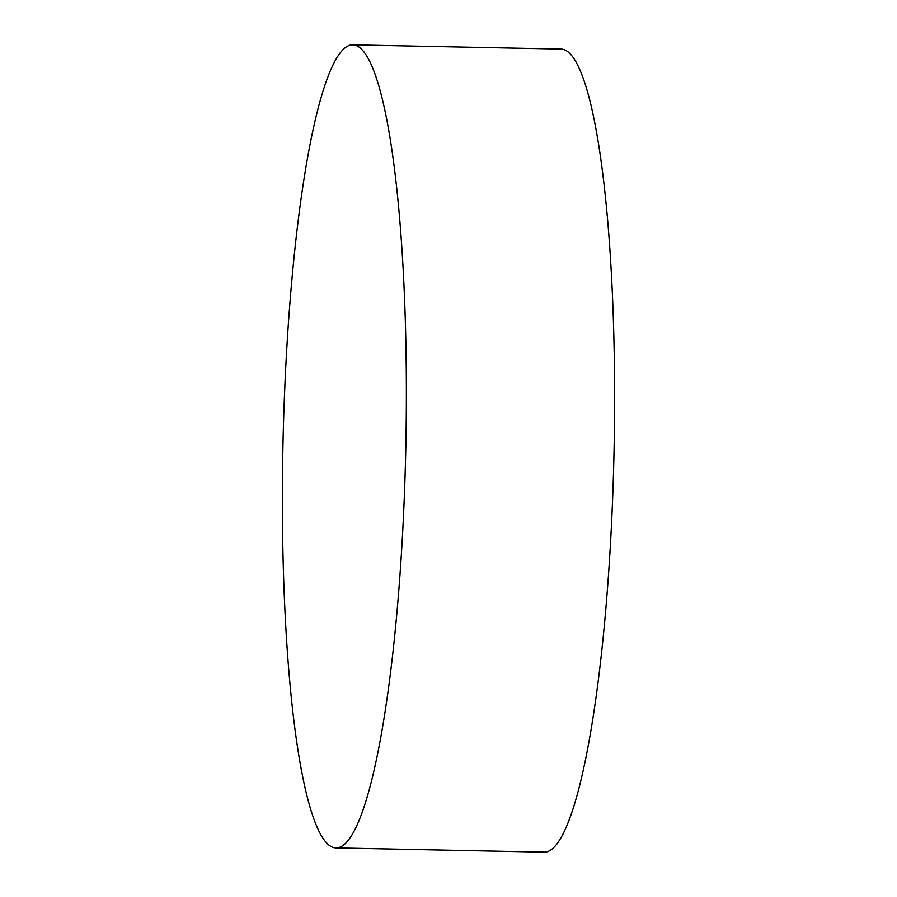 <?xml version="1.0" encoding="UTF-8"?>
<svg xmlns="http://www.w3.org/2000/svg" width="897" height="897" viewBox="0 0 897 897"><rect width="100%" height="100%" fill="white"/><g stroke="black" fill="none" stroke-linecap="round" stroke-linejoin="round"><path stroke-width="1.35" d="M336.229 847.923L544.457 852.15A401.621 61.444 -88.8 0 0 544.883 852.15A401.621 61.444 -88.8 0 0 614.075 449.016A401.621 61.444 -88.8 0 0 560.737 49.077L352.521 44.85A401.621 61.444 -88.8 0 0 352.084 44.85A401.621 61.444 -88.8 0 0 282.925 446.56A401.621 61.444 -88.8 0 0 336.229 847.923A401.621 61.444 -88.8 0 0 336.667 847.923A401.621 61.444 -88.8 0 0 405.836 446.213A401.621 61.444 -88.8 0 0 352.521 44.85"/></g></svg>
